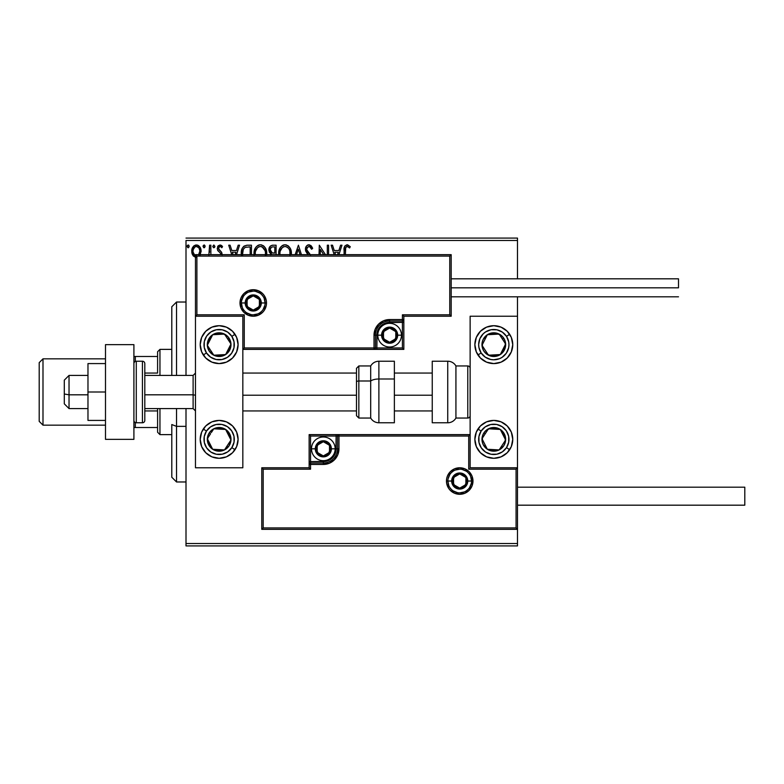 <?xml version="1.0" encoding="UTF-8"?>
<svg xmlns="http://www.w3.org/2000/svg" width="784" height="784" viewBox="0 0 784 784"><rect width="100%" height="100%" fill="white"/><g stroke="black" fill="none" stroke-linecap="round" stroke-linejoin="round"><path stroke-width="1.18" d="M186.004 240.463L517.489 240.463L517.489 278.82L517.489 240.463L186.004 240.463L186.004 375.428L186.004 240.463M517.489 296.813L517.489 316.226L470.135 316.226L470.135 467.774L517.489 467.774L517.489 296.813M517.489 529.327L517.489 543.537L186.004 543.537L186.004 408.572L186.004 545.909L517.489 545.909L186.004 545.909L186.004 543.537L517.489 543.537L517.489 545.909L517.489 316.226L470.135 316.226L470.135 467.774L517.489 467.774L516.068 469.195L468.714 469.195L468.714 436.041L338.962 436.041L338.962 448.83L337.777 454.808L334.386 459.875L329.319 463.266L323.331 464.451L310.552 464.451L310.552 469.195L263.189 469.195L263.189 527.906L516.068 527.906L516.068 469.195L516.068 527.906L263.189 527.906L263.189 469.195L261.768 467.774L261.768 529.327L517.489 529.327L516.068 527.906L517.489 529.327L517.489 467.774L516.068 469.195L468.714 469.195L469.263 468.646L468.714 469.195L468.714 436.041L469.263 435.492L468.714 436.041L337.541 436.041L337.541 448.83A14.21 14.21 0 0 1 323.331 463.03L310.552 463.03L309.131 464.451L309.131 467.774L261.768 467.774L261.768 529.327L263.189 527.906L261.768 529.327L517.489 529.327M200.145 255.035L201.076 250.684L199.949 247.107L197.48 245.127L194.363 245.559L192.364 248.067L191.806 252.36L193.285 255.947L195.892 257.495M210.867 254.673L210.867 245.196L210.867 254.673L210.867 245.196L209.593 245.196L208.858 255.035M222.097 254.898L221.578 252.232L218.53 248.724L219.412 246.656L220.618 246.588L221.823 247.744L222.548 246.627L220.333 245.02L218.285 245.686L217.237 248.489L217.805 250.615L220.422 253.114L220.833 254.682M251.448 254.673L251.448 245.196L247.597 245.196L251.448 245.196L251.448 254.673L251.448 245.196L246.872 245.225L244.118 246.078L242.295 248.322L241.325 251.821L241.423 255.564M276.095 254.673L276.095 245.196L276.095 254.673L276.095 245.196L272.783 245.196L270.558 245.931L269.098 248.214L269.255 251.938L271.489 254.143L270.784 254.839M301.448 254.673L298.41 245.196L301.448 254.673L298.41 245.196L295.166 254.673M296.548 254.673L298.302 249.194L300.056 254.673L298.302 249.194L296.548 254.673M327.31 245.196L327.31 254.673L327.31 245.196L328.584 245.196L327.31 245.196L328.584 245.196L328.584 254.673M319.313 245.196L325.458 254.673L319.313 245.196L319.019 254.673M320.303 254.673L320.303 249.41L323.714 254.673L320.303 249.41L320.303 254.673M345.43 248.822L345.372 254.673L345.734 247.489L347.361 246.49L349.615 247.96L350.262 246.686L347.606 244.814L344.921 245.911L344.176 248.361L344.098 254.673L344.098 250.027M338.933 254.673L341.971 245.196L340.589 245.196L341.971 245.196L338.933 254.673L341.971 245.196L340.589 245.196L338.884 250.508L334.229 250.508L332.524 245.196L331.132 245.196L334.17 254.673M310.582 255.016L306.73 249.704L307.063 247.754L308.514 246.539L309.954 246.774L311.611 249.234L312.649 248.391L311.317 245.98L309.268 244.794L306.818 245.686L305.476 248.469L305.897 251.517L308.2 254.624M291.383 254.153L291.04 250.468L289.855 247.744L287.816 245.608L285.004 244.775L282.191 245.627L280.162 247.793L278.996 250.537L278.673 254.241M266.668 254.898L266.393 250.468L265.208 247.744L263.169 245.608L260.357 244.775L257.544 245.627L255.515 247.793L254.349 250.537L254.085 254.996M236.513 254.673L239.551 245.196L238.16 245.196L239.551 245.196L236.513 254.673L239.551 245.196L238.16 245.196L236.464 250.508L231.809 250.508L230.104 245.196L228.712 245.196L231.75 254.673M214.904 246.362L213.836 244.98L212.787 246.607L213.601 247.715L214.64 247.283L214.904 246.362L213.836 247.744L214.904 246.362L213.836 244.98L212.778 246.362L213.836 247.744L212.778 246.362L213.836 244.98L214.904 246.362M205.124 246.362L204.065 244.98L203.007 246.362L204.065 244.98L205.124 246.362L204.526 245.118L203.272 245.451L203.605 247.617L204.526 247.617L205.124 246.362L204.065 247.744L205.124 246.362L204.065 247.744L203.007 246.362L204.183 247.734M189.189 246.362L188.131 244.98L187.062 246.362L188.131 244.98L189.189 246.362L188.581 245.118L187.327 245.451L187.67 247.617L188.591 247.617L189.189 246.362L188.131 247.744L189.189 246.362L188.131 247.744L187.062 246.362L188.248 247.734M517.489 238.091L186.004 238.091L517.489 238.091L517.489 240.463L517.489 238.091M344.911 245.921L347.126 244.775C344.597 245.637 343.588 247.568 344.098 250.576M344.421 246.911L344.637 246.382M350.262 246.686L349.615 247.96L350.262 246.686L346.9 244.784M347.978 246.715L346.822 246.509M345.372 250.743C344.989 248.714 345.577 247.293 347.145 246.47M346.528 246.627L345.901 247.205M345.734 247.489L345.519 248.185M332.524 245.196L331.132 245.196L332.524 245.196L334.229 250.508L338.884 250.508L340.589 245.196M335.562 254.673L334.768 252.213L338.335 252.213L337.551 254.673L338.335 252.213L334.768 252.213L335.562 254.673M310.729 245.412L312.649 248.391L308.925 244.775C306.613 245.274 305.446 246.774 305.427 249.253L308.239 254.673M309.504 246.548L311.611 249.234L312.649 248.391L311.611 249.234L311.199 248.322M306.75 248.704L308.514 246.539M306.946 250.527L307.328 251.272M308.641 252.938L307.122 250.909M308.484 252.771L307.857 252.017M310.278 254.673L309.229 253.555M307.651 254.045L308.181 254.604M307.632 254.036L306.662 252.85M305.897 251.507L305.642 250.792M305.633 250.733L305.486 250.096M305.976 246.852L306.309 246.294M306.328 246.274L306.809 245.696M307.426 245.196L308.141 244.882M312.649 248.391L312.071 247.136M291.334 254.673L291.403 253.408C291.462 248.695 289.325 245.813 285.004 244.775C280.692 245.853 278.565 248.753 278.653 253.487L278.702 254.673M278.653 253.487L278.732 251.997M278.732 251.978L278.81 251.468M278.996 250.537L279.29 249.586L278.996 250.537M279.682 248.665L281.074 246.607M282.985 245.186L284.239 244.824M285.768 244.824L286.464 244.98M287.973 245.715L288.933 246.558M290.55 249.047L290.864 249.841M291.217 251.282L291.315 251.909M279.986 254.673L279.927 253.497L279.986 254.673M279.996 254.692L279.927 253.497C279.839 249.675 281.554 247.332 285.053 246.47C288.492 247.332 290.188 249.645 290.129 253.418L290.06 252.223M283.298 246.872L283.857 246.646M280.211 251.086L282.358 247.47M281.466 248.391L280.682 249.724M289.394 249.773L289.747 250.694M288.198 247.95L288.914 248.881M287.297 247.156L288.189 247.94M285.641 246.509L286.219 246.646M289.845 251.056L289.972 255.212M268.912 250.566L271.489 254.143L271.078 254.506M270.892 253.83L270.362 253.467M269.5 252.438L269.255 251.938M272.362 245.216L272.783 245.196C270.196 245.598 268.892 247.166 268.873 249.9M270.411 251.252L270.147 249.9C270.264 247.871 271.342 246.872 273.371 246.901L274.821 246.901L274.821 253.056L272.156 252.86L274.184 253.056L272.156 252.86L270.166 249.537L270.215 250.625M271.705 252.683L270.666 251.752M270.215 249.175L271.44 247.264M271.019 247.597L270.617 248.116M270.431 248.499L270.245 249.038M266.687 254.673L266.746 253.418C266.805 248.695 264.678 245.813 260.357 244.775C256.035 245.853 253.918 248.753 253.996 253.487L254.055 254.673M254.085 251.997L254.153 251.468M254.359 250.508L254.643 249.586M255.535 247.773L256.407 246.627M258.338 245.186L259.582 244.824M261.121 244.824L261.817 244.98M263.336 245.715L264.286 246.558M265.217 247.764L266.207 249.841M266.57 251.282L266.658 251.909M263.551 247.95L262.14 246.862L265.09 250.694M255.339 254.692L255.28 253.497C255.192 249.675 256.897 247.332 260.396 246.47C263.845 247.332 265.541 249.645 265.472 253.418L265.325 255.212M258.651 246.872L259.21 246.646M255.564 251.086L257.711 247.47M256.819 248.391L256.035 249.724M265.198 251.056L265.413 252.223M264.747 249.773L264.257 248.881M260.994 246.509L261.572 246.646M241.247 253.271C241.06 248.489 243.177 245.804 247.597 245.196C243.177 245.804 241.06 248.489 241.247 253.271L241.296 254.437M243.55 246.539L242.295 248.322M243.52 249.047L244.647 247.764M243.746 248.704L244.187 248.175M242.589 254.535L242.53 253.281C242.364 250.684 243.324 248.695 245.392 247.323L250.174 246.901L250.174 254.673L250.174 246.901L248.802 246.901M243.187 249.684L242.56 254.212L243.295 249.459M230.104 245.196L228.712 245.196L230.104 245.196L231.809 250.508L236.464 250.508L238.16 245.196M233.142 254.673L232.348 252.213L235.915 252.213L235.131 254.673L235.915 252.213L232.348 252.213L233.142 254.673M220.833 254.114L220.147 252.801M217.658 250.361L217.237 248.489L217.658 250.361L219.628 252.33M222.548 246.627L221.823 247.744L222.548 246.627L219.932 244.98L217.237 248.479M217.599 246.676L217.893 246.156M221.147 245.284L222.029 245.931M220.833 246.695L221.823 247.744M218.589 247.803L220.069 246.47L218.609 247.734M219.794 250.537L218.511 248.42L219.099 249.939M221.715 252.477L222.127 254.349L221.715 252.477L220.177 250.821M222.068 245.98L221.451 245.461M213.963 247.734L212.778 246.362L213.836 244.98M209.544 251.87L209.514 252.389M209.563 251.341L209.573 250.792M209.593 245.196L210.867 245.196L209.593 245.196L209.593 249.263M204.31 245.02L205.065 245.892M199.851 255.515L201.086 251.223C201.125 247.783 199.567 245.706 196.412 244.98C193.266 245.706 191.708 247.783 191.737 251.223L192.982 255.525L196.412 257.524M192.443 254.594L192.06 253.575M192.031 253.487L191.806 252.35M192.011 249.077L192.178 248.548M192.413 247.969L192.874 247.107M193.511 246.274L194.06 245.764M195.343 245.127L195.873 245.02M196.97 245.02L197.47 245.118M197.48 245.127L196.951 245.02M198.087 245.353L199.44 246.411M199.959 247.117L200.351 247.822M200.557 248.293L200.822 249.077M201.086 251.223L201.076 251.791M196.412 256.035C194.099 255.388 192.962 253.781 193.011 251.213L193.207 249.616L193.011 251.213C192.952 248.646 194.089 247.068 196.412 246.47L198.793 247.783M199.018 248.116L199.773 250.41M195.294 246.715L196.412 246.47C198.734 247.068 199.871 248.646 199.812 251.213L198.528 254.986L199.734 252.33M194.893 255.535L193.06 252.027M196.412 246.47L195.608 246.597M198.254 247.185L197.725 246.813M199.773 252.027L198.783 254.673M188.366 245.02L188.924 245.461M279.996 252.291L280.202 251.105M290.109 254.016L290.06 254.614M273.665 253.056L273.155 253.026M272.901 253.007L272.401 252.928M273.371 246.901L274.821 246.901L274.821 253.056L274.184 253.056M255.339 252.291L255.555 251.105M242.677 255.143L242.56 254.212M245.598 247.244L246.225 247.078M193.011 251.213L193.06 250.41M193.207 249.616L194.893 246.94M197.205 246.588L197.931 246.94M199.626 252.82L199.009 254.32M219.148 325.703A18.943 18.943 0 0 1 238.091 344.646A18.943 18.943 0 0 1 219.148 363.59L211.905 362.149L205.761 358.043L201.655 351.889L200.214 344.646L201.655 337.394L205.761 331.25L211.905 327.144L219.148 325.703L226.4 327.144L232.544 331.25L236.65 337.394L238.091 344.646L236.65 351.889L232.544 358.043L226.4 362.149L219.148 363.59A18.943 18.943 0 0 1 200.214 344.646A18.943 18.943 0 0 1 219.148 325.703M219.148 420.41A18.943 18.943 0 0 1 238.091 439.354A18.943 18.943 0 0 1 219.148 458.297L211.905 456.856L205.761 452.75L201.655 446.606L200.214 439.354L201.655 432.111L205.761 425.957L211.905 421.851L219.148 420.41L226.4 421.851L232.544 425.957L236.65 432.111L238.091 439.354L236.65 446.606L232.544 452.75L226.4 456.856L219.148 458.297A18.943 18.943 0 0 1 200.214 439.354A18.943 18.943 0 0 1 236.65 432.102M242.834 467.774L242.834 316.226L195.471 316.226L195.471 467.774L242.834 467.774L195.471 467.774L195.471 316.226L196.892 314.805L244.245 314.805L244.245 347.959L374.007 347.959L374.007 335.17L375.193 329.192L378.584 324.125L383.65 320.734L389.628 319.549L402.417 319.549L402.417 314.805L449.771 314.805L449.771 256.094L196.892 256.094L196.892 314.805L196.892 256.094L449.771 256.094L449.771 314.805L451.192 316.226L451.192 254.673L195.471 254.673L195.471 316.226L242.834 316.226L242.834 467.774M493.812 458.297A18.943 18.943 0 0 1 474.869 439.354A18.943 18.943 0 0 1 493.812 420.41L501.064 421.851L507.209 425.957L511.315 432.111L512.756 439.354L511.315 446.606L507.209 452.75L501.064 456.856L493.812 458.297L486.57 456.856L480.425 452.75L476.319 446.606L474.869 439.354L476.319 432.111L480.425 425.957L486.57 421.851L493.812 420.41A18.943 18.943 0 0 1 512.756 439.354A18.943 18.943 0 0 1 493.812 458.297M493.812 363.59A18.943 18.943 0 0 1 474.869 344.646A18.943 18.943 0 0 1 493.812 325.703L501.064 327.144L507.209 331.25L511.315 337.394L512.756 344.646L511.315 351.889L507.209 358.043L501.064 362.149L493.812 363.59L486.57 362.149L480.425 358.043L476.319 351.889L474.869 344.646L476.319 337.394L480.425 331.25L486.57 327.144L493.812 325.703A18.943 18.943 0 0 1 512.756 344.646A18.943 18.943 0 0 1 493.812 363.59M69.031 394.813L64.298 394.009L64.298 403.838L64.298 380.162L64.298 394.009L69.031 394.813L69.031 408.572L69.031 394.813L87.975 394.813L69.031 394.813L69.031 375.428L69.031 394.813M195.471 395.214L193.109 394.813L193.109 408.572L193.109 394.813L144.805 394.813L193.109 394.813L193.109 375.428L193.109 394.813L195.471 395.214M432.249 395.214L394.372 395.214L432.249 395.214M356.485 395.214L242.834 395.214L356.485 395.214M447.88 481.033L451.672 481.033L447.88 481.033A11.838 11.838 0 0 1 459.718 469.195A11.838 11.838 0 0 1 471.556 481.033L472.977 481.033A13.259 13.259 0 0 0 459.718 467.774A13.259 13.259 0 0 0 446.459 481.033A13.259 13.259 0 0 0 459.718 494.292A13.259 13.259 0 0 0 472.977 481.033L471.556 481.033A11.838 11.838 0 0 1 459.718 492.871A11.838 11.838 0 0 1 447.88 481.033L446.459 481.033L446.713 478.446L447.468 475.957L450.339 471.654L454.642 468.783L459.718 467.774L464.794 468.783L469.097 471.654L471.968 475.957L472.977 481.033L471.968 486.1L469.097 490.402L464.794 493.283L459.718 494.292L454.642 493.283L450.339 490.402L448.693 488.393L446.713 483.62L446.459 481.033L447.88 481.033A11.838 11.838 0 0 1 459.718 469.195A11.838 11.838 0 0 1 471.556 481.033A11.838 11.838 0 0 1 459.718 492.871A11.838 11.838 0 0 1 447.88 481.033L448.781 485.561M309.131 464.236L309.131 464.451A1.421 1.421 0 0 1 310.552 463.03L310.552 461.609L323.331 461.609A12.789 12.789 0 0 0 336.12 448.83L336.12 436.041L310.552 436.041L310.552 461.609L325.83 461.364L328.231 460.639L332.377 457.866L335.15 453.72L335.875 451.319L336.12 436.041L337.541 436.041A1.421 1.421 0 0 1 338.962 434.62L338.962 436.041L338.962 434.62L470.135 434.62L338.747 434.62M338.129 434.62L309.131 434.62L309.131 463.618M309.131 467.774L261.768 467.774L263.189 469.195L310.552 469.195L309.131 467.774L310.552 469.195L310.552 464.451L309.131 464.451L309.131 467.774M310.552 464.451L310.552 461.609L309.131 461.609L309.131 464.451L323.331 464.451L323.331 463.03L310.552 463.03L310.552 464.451M323.331 461.609L323.331 463.03L323.331 461.609M336.12 448.83L337.541 448.83A14.21 14.21 0 0 1 323.331 463.03L323.331 464.451A15.631 15.631 0 0 0 338.962 448.83L336.12 448.83M309.131 434.62L309.131 461.609L310.552 461.609L310.552 436.041L309.131 434.62L310.552 436.041L336.12 436.041L336.12 434.62L309.131 434.62M337.541 436.041L337.541 448.83L338.962 448.83L338.962 436.041L336.12 436.041L336.12 434.62L338.962 434.62A1.421 1.421 0 0 0 337.541 436.041M449.879 487.609L451.349 489.402M453.142 490.872L457.405 492.636M459.718 492.871L464.246 491.97M466.294 490.872L468.087 489.402M469.567 487.609L471.331 483.336M471.556 481.033L467.774 481.033A8.046 8.046 0 0 1 459.718 489.079A8.046 8.046 0 0 1 451.672 481.033L452.28 477.946L454.024 475.339L456.641 473.595L459.718 472.977L462.795 473.595L465.412 475.339L467.156 477.946L467.774 481.033L467.156 484.11L465.412 486.717L462.795 488.471L459.718 489.079L456.641 488.471L454.024 486.717L452.28 484.11L451.672 481.033A8.046 8.046 0 0 1 459.718 472.977A8.046 8.046 0 0 1 467.774 481.033L471.556 481.033L470.655 476.496M469.567 474.447L468.087 472.654M466.294 471.184L462.031 469.42M459.718 469.195L455.19 470.086M453.142 471.184L451.349 472.654M449.879 474.447L448.105 478.72M265.09 302.967L261.297 302.967A8.046 8.046 0 0 1 253.252 311.023A8.046 8.046 0 0 1 245.196 302.967L245.813 299.89L247.558 297.283L250.165 295.529L253.252 294.921L256.329 295.529L258.936 297.283L260.69 299.89L261.297 302.967L260.69 306.054L258.936 308.661L256.329 310.405L253.252 311.023L250.165 310.405L247.558 308.661L245.813 306.054L245.196 302.967L241.413 302.967L245.196 302.967A8.046 8.046 0 0 1 253.252 294.921A8.046 8.046 0 0 1 261.297 302.967L265.09 302.967A11.838 11.838 0 0 1 253.252 314.805A11.838 11.838 0 0 1 241.413 302.967L239.992 302.967A13.259 13.259 0 0 0 253.252 316.226A13.259 13.259 0 0 0 266.511 302.967A13.259 13.259 0 0 0 253.252 289.708A13.259 13.259 0 0 0 239.992 302.967L241.413 302.967A11.838 11.838 0 0 1 253.252 291.129A11.838 11.838 0 0 1 265.09 302.967L266.511 302.967L266.256 305.554L264.277 310.337L262.62 312.346L258.318 315.217L253.252 316.226L248.175 315.217L243.873 312.346L241.002 308.043L239.992 302.967L241.002 297.9L243.873 293.598L248.175 290.717L253.252 289.708L258.318 290.717L262.62 293.598L264.277 295.607L266.256 300.38L266.511 302.967L265.09 302.967A11.838 11.838 0 0 1 253.252 314.805A11.838 11.838 0 0 1 241.413 302.967A11.838 11.838 0 0 1 253.252 291.129A11.838 11.838 0 0 1 265.09 302.967L264.188 298.439M403.838 316.226L451.192 316.226L451.192 254.673L449.771 256.094L451.192 254.673L195.471 254.673L196.892 256.094L195.471 254.673L195.471 316.226L196.892 314.805L244.245 314.805L243.706 315.354L244.245 314.805L244.245 347.959L243.706 348.508L244.245 347.959L375.428 347.959L375.428 335.17A14.21 14.21 0 0 1 389.628 320.97L402.417 320.97L403.838 319.549L403.838 316.226L451.192 316.226L449.771 314.805L402.417 314.805L403.838 316.226L402.417 314.805L402.417 319.549L403.838 319.549L403.838 316.226M403.838 319.764L403.838 319.549A1.421 1.421 0 0 1 402.417 320.97L402.417 322.391L389.628 322.391A12.789 12.789 0 0 0 376.849 335.17L376.849 347.959L402.417 347.959L402.417 322.391L387.139 322.636L384.738 323.361L380.593 326.134L377.819 330.28L377.094 332.681L376.849 347.959L375.428 347.959A1.421 1.421 0 0 1 374.007 349.38L374.007 347.959L374.007 349.38L242.834 349.38L374.223 349.38M374.84 349.38L403.838 349.38L403.838 320.382M402.417 319.549L402.417 322.391L403.838 322.391L403.838 319.549L389.628 319.549L389.628 320.97L402.417 320.97L402.417 319.549M389.628 322.391L389.628 320.97L389.628 322.391M376.849 335.17L375.428 335.17A14.21 14.21 0 0 1 389.628 320.97L389.628 319.549A15.631 15.631 0 0 0 374.007 335.17L376.849 335.17M403.838 349.38L403.838 322.391L402.417 322.391L402.417 347.959L403.838 349.38L402.417 347.959L376.849 347.959L376.849 349.38L403.838 349.38M375.428 347.959L375.428 335.17L374.007 335.17L374.007 347.959L376.849 347.959L376.849 349.38L374.007 349.38A1.421 1.421 0 0 0 375.428 347.959M263.091 296.391L261.621 294.598M259.827 293.128L255.555 291.364M253.252 291.129L248.714 292.03M246.666 293.128L244.873 294.598M243.403 296.391L241.639 300.664M241.413 302.967L242.315 307.504M243.403 309.553L244.873 311.346M246.666 312.816L250.939 314.58M253.252 314.805L257.779 313.914M259.827 312.816L261.621 311.346M263.091 309.553L264.855 305.28M395.783 333.396L395.783 331.622A7.105 7.105 0 0 1 396.733 335.17L395.783 335.17L395.783 333.396L395.783 335.17L396.733 335.17L396.498 333.337L394.656 330.152L389.628 328.075L384.611 330.152L382.533 335.17L384.611 340.197L389.628 342.275L394.656 340.197L396.733 335.17A7.105 7.105 0 0 1 383.484 338.727A7.105 7.105 0 0 1 389.628 328.075L383.484 331.622L383.484 338.727L389.628 342.275L395.783 338.727L395.783 335.17L395.783 338.727L389.628 342.275L383.484 338.727L383.484 331.622L389.628 328.075A7.105 7.105 0 0 1 395.783 331.622L389.628 328.075L395.783 331.622L395.783 333.396M381.583 335.17A8.046 8.046 0 0 1 389.628 327.124A8.046 8.046 0 0 1 397.684 335.17L401.467 335.17A11.838 11.838 0 0 0 389.628 323.331A11.838 11.838 0 0 0 377.79 335.17L381.583 335.17L382.19 332.093L383.944 329.476L386.551 327.732L389.628 327.124L392.715 327.732L395.322 329.476L397.067 332.093L397.684 335.17L397.067 338.257L395.322 340.864L392.715 342.608L389.628 343.225L386.551 342.608L383.944 340.864L382.19 338.257L381.583 335.17L377.79 335.17A11.838 11.838 0 0 1 389.628 323.331A11.838 11.838 0 0 1 401.467 335.17A11.838 11.838 0 0 1 389.628 347.008A11.838 11.838 0 0 1 377.79 335.17A11.838 11.838 0 0 0 389.628 347.008A11.838 11.838 0 0 0 401.467 335.17L397.684 335.17A8.046 8.046 0 0 1 389.628 343.225A8.046 8.046 0 0 1 381.583 335.17M329.486 447.047L329.486 445.273A7.105 7.105 0 0 1 330.436 448.83L329.486 448.83L329.486 447.047L329.486 448.83L330.436 448.83L330.191 446.988L328.359 443.803L323.331 441.725L318.314 443.803L316.226 448.83L318.314 453.848L323.331 455.925L328.359 453.848L330.436 448.83A7.105 7.105 0 0 1 317.187 452.378A7.105 7.105 0 0 1 323.331 441.725L317.187 445.273L317.187 452.378L323.331 455.925L329.486 452.378L329.486 448.83L329.486 452.378L323.331 455.925L317.187 452.378L317.187 445.273L323.331 441.725A7.105 7.105 0 0 1 329.486 445.273L323.331 441.725L329.486 445.273L329.486 447.047M315.286 448.83A8.046 8.046 0 0 1 323.331 440.775A8.046 8.046 0 0 1 331.387 448.83L335.17 448.83A11.838 11.838 0 0 0 323.331 436.992A11.838 11.838 0 0 0 311.493 448.83L315.286 448.83L315.893 445.743L317.638 443.136L320.254 441.392L323.331 440.775L326.418 441.392L329.025 443.136L330.77 445.743L331.387 448.83L330.77 451.907L329.025 454.524L326.418 456.268L323.331 456.876L320.254 456.268L317.638 454.524L315.893 451.907L315.286 448.83L311.493 448.83A11.838 11.838 0 0 1 323.331 436.992A11.838 11.838 0 0 1 335.17 448.83A11.838 11.838 0 0 1 323.331 460.669A11.838 11.838 0 0 1 311.493 448.83A11.838 11.838 0 0 0 323.331 460.669A11.838 11.838 0 0 0 335.17 448.83L331.387 448.83A8.046 8.046 0 0 1 323.331 456.876A8.046 8.046 0 0 1 315.286 448.83M465.872 479.249L465.872 477.476A7.105 7.105 0 0 1 466.823 481.033L465.872 481.033L465.872 479.249L465.872 481.033L466.823 481.033L466.578 479.191L464.745 476.006L459.718 473.928L454.7 476.006L452.613 481.033L454.7 486.051L459.718 488.128L464.745 486.051L466.823 481.033A7.105 7.105 0 0 1 453.564 484.581A7.105 7.105 0 0 1 459.718 473.928L453.564 477.476L453.564 484.581L459.718 488.128L465.872 484.581L465.872 481.033L465.872 484.581L459.718 488.128L453.564 484.581L453.564 477.476L459.718 473.928A7.105 7.105 0 0 1 465.872 477.476L459.718 473.928L465.872 477.476L465.872 479.249M259.396 301.193L259.396 299.419A7.105 7.105 0 0 1 260.347 302.967L259.396 302.967L259.396 301.193L259.396 302.967L260.347 302.967L260.112 301.134L258.269 297.949L253.252 295.872L248.224 297.949L246.147 302.967L248.224 307.994L253.252 310.072L258.269 307.994L260.347 302.967A7.105 7.105 0 0 1 247.097 306.524A7.105 7.105 0 0 1 253.252 295.872L247.097 299.419L247.097 306.524L253.252 310.072L259.396 306.524L259.396 302.967L259.396 306.524L253.252 310.072L247.097 306.524L247.097 299.419L253.252 295.872A7.105 7.105 0 0 1 259.396 299.419L253.252 295.872L259.396 299.419L259.396 301.193M208.946 436.227L207.329 438.707A11.838 11.838 0 0 1 209.24 432.876L210.573 433.748L208.946 436.227L210.573 433.748L209.24 432.876L207.907 435.669L207.564 441.784L210.328 447.252L212.68 449.271L215.463 450.604L221.578 450.947L224.498 449.918L229.065 445.831L230.976 440.01L230.741 436.923L227.968 431.455L225.625 429.446L222.842 428.103L216.717 427.77L213.807 428.789L209.24 432.876A11.838 11.838 0 0 1 230.976 440.01A11.838 11.838 0 0 1 212.68 449.271L224.498 449.918L230.976 440.01L225.625 429.446L213.807 428.789L211.376 432.503L213.807 428.789L225.625 429.446L230.976 440.01L224.498 449.918L212.68 449.271A11.838 11.838 0 0 1 207.329 438.707L212.68 449.271L207.329 438.707L208.946 436.227M231.839 447.644A15.151 15.151 0 0 1 210.867 452.045A15.151 15.151 0 0 1 206.466 431.063L203.291 428.995L206.466 431.063L210.602 426.839L216.041 424.526L221.95 424.467L227.438 426.672L231.662 430.808L233.985 436.247L234.044 442.156L231.839 447.644L227.703 451.868L222.264 454.191L216.345 454.25L210.867 452.045L206.643 447.909L204.32 442.47L204.261 436.551L206.466 431.063A15.151 15.151 0 0 1 227.438 426.672A15.151 15.151 0 0 1 231.839 447.644L235.014 449.712L231.839 447.644M236.65 432.111A18.943 18.943 0 0 1 235.014 449.712M483.61 436.227L481.993 438.707A11.838 11.838 0 0 1 483.904 432.876L485.227 433.748L483.61 436.227L485.227 433.748L483.904 432.876L482.562 435.669L482.229 441.784L483.248 444.704L487.344 449.271L490.127 450.604L496.243 450.947L499.163 449.918L503.73 445.831L505.063 443.048L505.406 436.923L502.632 431.455L500.29 429.446L497.507 428.103L491.382 427.77L485.913 430.534L483.904 432.876A11.838 11.838 0 0 1 505.631 440.01A11.838 11.838 0 0 1 487.344 449.271L499.163 449.918L503.201 443.744L505.631 440.01L500.29 429.446L488.471 428.789L485.227 433.748L488.471 428.789L500.29 429.446L505.631 440.01L499.163 449.918L487.344 449.271A11.838 11.838 0 0 1 481.993 438.707L487.344 449.271L481.993 438.707L483.61 436.227M506.503 447.644A15.151 15.151 0 0 1 485.531 452.045A15.151 15.151 0 0 1 481.131 431.063L477.956 428.995L481.131 431.063L485.267 426.839L490.706 424.526L496.615 424.467L502.103 426.672L506.327 430.808L508.649 436.247L508.708 442.156L506.503 447.644L502.368 451.868L496.929 454.191L491.009 454.25L485.531 452.045L481.307 447.909L478.985 442.47L478.926 436.551L481.131 431.063A15.151 15.151 0 0 1 502.103 426.672A15.151 15.151 0 0 1 506.503 447.644L509.669 449.712L506.503 447.644M511.315 432.111A18.943 18.943 0 0 1 509.669 449.712A18.943 18.943 0 0 1 509.571 449.879A18.943 18.943 0 0 1 490.127 457.934M490.118 457.934A18.943 18.943 0 0 1 476.309 432.111M476.319 432.102A18.943 18.943 0 0 1 477.956 428.995M493.812 420.41A18.943 18.943 0 0 1 511.315 432.102M500.78 336.561L499.163 334.082A11.838 11.838 0 0 1 503.73 338.169L502.397 339.041L500.78 336.561L502.397 339.041L503.73 338.169L501.711 335.826L496.243 333.053L490.127 333.396L487.344 334.729L483.248 339.296L482.229 342.216L482.562 348.331L483.904 351.124L485.913 353.466L491.382 356.23L497.507 355.897L500.29 354.554L502.632 352.545L505.406 347.077L505.063 340.952L503.73 338.169A11.838 11.838 0 0 1 488.471 355.211A11.838 11.838 0 0 1 487.344 334.729L481.993 345.293L483.601 347.763L488.471 355.211L500.29 354.554L505.631 343.99L502.397 339.041L505.631 343.99L500.29 354.554L488.471 355.211L483.601 347.763L481.993 345.293L487.344 334.729A11.838 11.838 0 0 1 499.163 334.082L487.344 334.729L499.163 334.082L500.78 336.561M490.118 363.217A18.943 18.943 0 0 1 477.956 355.005L481.131 352.937A15.151 15.151 0 0 1 485.531 331.955A15.151 15.151 0 0 1 506.503 336.356L509.669 334.288A18.943 18.943 0 0 1 511.315 351.889M493.812 325.703A18.943 18.943 0 0 1 509.561 334.111A18.943 18.943 0 0 1 509.669 334.288L506.503 336.356L508.708 341.844L508.963 344.803L508.649 347.753L506.327 353.192L502.103 357.328L499.467 358.7L493.655 359.797L490.706 359.474L485.267 357.161L481.131 352.937L478.926 347.449L478.661 344.49L479.877 338.698L483.209 333.817L485.531 331.955L491.009 329.75L496.929 329.809L502.368 332.132L506.503 336.356A15.151 15.151 0 0 1 502.103 357.328A15.151 15.151 0 0 1 481.131 352.937L477.956 355.005M511.315 351.898A18.943 18.943 0 0 1 490.127 363.227M226.115 336.561L224.498 334.082A11.838 11.838 0 0 1 229.065 338.169L227.732 339.041L226.115 336.561L227.732 339.041L229.065 338.169L227.046 335.826L221.578 333.053L215.463 333.396L212.68 334.729L210.328 336.748L207.564 342.216L207.329 345.293L209.24 351.124L213.807 355.211L216.717 356.23L222.842 355.897L225.625 354.554L227.968 352.545L230.741 347.077L230.976 343.99L229.065 338.169A11.838 11.838 0 0 1 213.807 355.211A11.838 11.838 0 0 1 212.68 334.729L207.329 345.293L208.936 347.763L213.807 355.211L225.625 354.554L230.976 343.99L227.732 339.041L230.976 343.99L225.625 354.554L213.807 355.211L208.936 347.763L207.329 345.293L212.68 334.729A11.838 11.838 0 0 1 224.498 334.082L212.68 334.729L224.498 334.082L226.115 336.561M206.466 352.937A15.151 15.151 0 0 1 210.867 331.955A15.151 15.151 0 0 1 231.839 336.356L235.014 334.288L231.839 336.356L234.044 341.844L233.985 347.753L231.662 353.192L227.438 357.328L221.95 359.533L216.041 359.474L210.602 357.161L206.466 352.937L204.261 347.449L204.32 341.53L206.643 336.091L210.867 331.955L216.345 329.75L222.264 329.809L227.703 332.132L231.839 336.356A15.151 15.151 0 0 1 227.438 357.328A15.151 15.151 0 0 1 206.466 352.937L203.291 355.005L206.466 352.937M203.291 355.005A18.943 18.943 0 0 1 201.655 351.898M201.655 351.889A18.943 18.943 0 0 1 235.014 334.288M447.733 361.218L447.733 422.782A9.467 9.467 0 0 0 455.925 418.048L455.925 365.952A9.467 9.467 0 0 0 447.733 361.218L432.249 361.218L432.249 422.782L447.733 422.782L447.733 361.218A9.467 9.467 0 0 1 455.925 365.952L455.925 418.048L467.774 418.048A2.372 2.372 0 0 0 470.135 415.677A2.372 2.372 0 0 1 467.774 418.048L467.774 365.952L467.774 418.048L455.925 418.048A9.467 9.467 0 0 1 447.733 422.782L432.249 422.782L432.249 361.218L447.733 361.218M470.135 368.323A2.372 2.372 0 0 0 467.774 365.952L455.925 365.952L467.774 365.952A2.372 2.372 0 0 1 470.135 368.323M378.888 422.664L378.888 378.995A9.467 3.998 180 0 0 370.695 380.995L370.695 417.941M358.847 417.941L358.847 380.995A2.372 1 180 0 0 356.485 381.994L356.485 415.589M394.372 361.248L394.372 378.995L394.372 361.218L378.888 361.218L378.888 378.995L394.372 378.995L394.372 422.752L394.372 378.995L378.888 378.995L378.888 422.782C375.32 422.664 372.586 421.086 370.695 418.048L370.695 380.995L358.847 380.995L358.847 418.048L356.485 415.677L356.485 368.598M370.695 366.059L370.695 380.995L370.695 365.952L358.847 365.952L358.847 380.995L370.695 380.995A9.467 3.998 0 0 1 378.888 378.995L378.888 361.336M356.485 380.799L356.485 383.993M356.485 368.411L356.485 381.994A2.372 1 0 0 1 358.847 380.995L358.847 366.059M517.489 505.18L744.8 505.18L744.8 487.187L517.489 487.187L744.8 487.187L744.8 505.18L517.489 505.18M678.503 287.816L451.192 287.816L678.503 287.816L678.503 278.82L678.503 287.816M87.975 420.41L105.497 420.41L87.975 420.41L87.975 392L105.497 392L87.975 392L87.975 363.59L105.497 363.59L87.975 363.59L87.975 420.41M105.497 439.354L105.497 344.646L133.907 344.646L105.497 344.646L105.497 439.354L133.907 439.354L133.907 344.646L133.907 439.354L105.497 439.354M136.279 422.782L136.279 361.218A2.372 2.372 0 0 0 133.907 363.59A2.372 2.372 0 0 1 136.279 361.218L136.279 422.782L142.433 422.782A2.372 2.372 0 0 0 144.805 420.41L144.805 363.59A2.372 2.372 0 0 0 142.433 361.218L142.433 422.782L142.433 361.218L136.279 361.218L142.433 361.218A2.372 2.372 0 0 1 144.805 363.59L144.805 420.41A2.372 2.372 0 0 1 142.433 422.782L136.279 422.782A2.372 2.372 0 0 1 133.907 420.41A2.372 2.372 0 0 0 136.279 422.782M176.527 426.359L176.527 408.572L176.527 426.359L186.004 426.359L176.527 426.359L176.527 481.974L176.527 426.359L171.794 424.546L176.527 426.359M176.527 375.428L176.527 302.026L176.527 375.428M171.794 306.76L171.794 375.428L171.794 306.76L176.527 302.026L186.004 302.026M171.794 477.24L171.794 424.546L171.794 477.24L176.527 481.974L186.004 481.974M157.594 410.943L157.594 432.249L159.956 434.62L159.956 408.572L159.956 434.62L171.794 434.62L159.956 434.62L157.594 432.249L157.594 408.572L157.594 410.943L144.805 410.943L157.594 410.943M157.594 373.057L157.594 356.485L157.594 373.057L144.805 373.057L157.594 373.057M157.594 351.751L157.594 356.485L157.594 351.751L159.956 349.38L157.594 351.751M159.956 375.428L159.956 349.38L159.956 375.428M171.794 349.38L159.956 349.38L171.794 349.38M133.907 427.515L157.594 427.515L135.328 427.515L135.328 422.586L135.328 427.515L133.907 427.515M157.594 356.485L133.907 356.485L135.328 356.485L135.328 361.414L135.328 356.485L157.594 356.485M42.993 358.847L39.2 362.639L39.2 421.361L42.993 425.153L42.993 358.847L42.993 425.153L105.497 425.153L42.993 425.153L39.2 421.361L39.2 362.639L42.993 358.847L105.497 358.847L42.993 358.847M87.975 408.572L69.031 408.572L64.298 403.838M195.471 410.943L193.109 408.572L144.805 408.572M242.834 410.943L356.485 410.943M394.372 410.943L432.249 410.943M242.834 373.057L356.485 373.057M394.372 373.057L432.249 373.057M195.471 373.057L193.109 375.428L144.805 375.428M87.975 375.428L69.031 375.428L64.298 380.162M370.695 418.048L358.847 418.048M394.372 422.782L378.888 422.782M358.847 365.952L356.485 368.323M378.888 361.218C375.32 361.336 372.586 362.914 370.695 365.952M451.192 296.813L678.503 296.813M451.192 278.82L678.503 278.82"/></g></svg>
